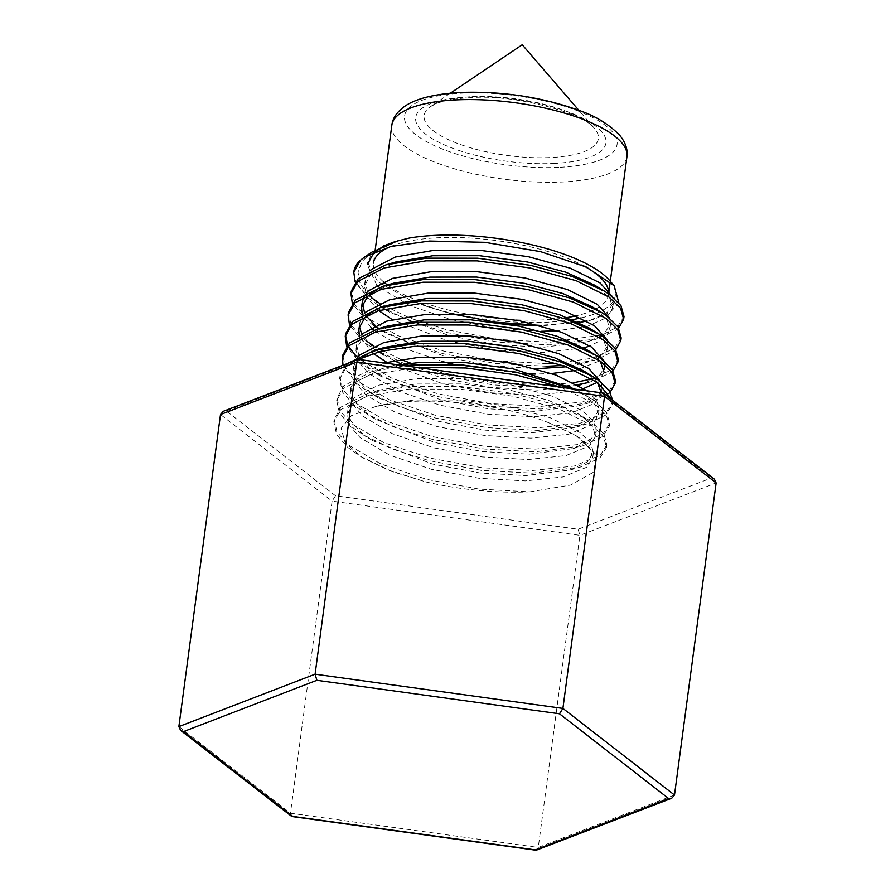 <?xml version="1.0" encoding="UTF-8"?>
<svg xmlns="http://www.w3.org/2000/svg" width="895" height="895" viewBox="0 0 895 895"><rect width="100%" height="100%" fill="white"/><g stroke="black" fill="none" stroke-linecap="round" stroke-linejoin="round"><path stroke-width="0.67" stroke-dasharray="4.47 3.36" d="M606.541 447.455L606.899 444.793L603.823 433.862L592.311 422.686L586.74 419.017L555.001 404.708L513.271 393.543L460.522 386.472L409.283 386.405L368.852 393.095L341.051 407.012L334.193 419.274L337.035 431.994L348.323 444.871L380.733 463.901L426.647 479.362L479.038 489.095L529.918 491.847A136.845 44.549 7.6 0 1 426.3 482.036L389.862 470.501L360.338 456.26L347.965 447.534L336.677 434.668L333.835 421.948L340.693 409.686L366.984 396.216L408.925 389.068L460.164 389.146L512.913 396.216L559.185 409.004L591.953 425.36L603.465 436.536L606.541 447.466L599.941 457.871L580.508 467.011L532.413 473.142L481.532 470.401L429.141 460.656L392.715 449.122L363.191 434.88L350.818 426.165L339.529 413.289L336.688 400.58L343.546 388.307L369.836 374.837L417.115 367.353M606.899 444.793L600.299 455.197L574.355 466.004L532.771 470.468L481.89 467.727L429.499 457.983L383.586 442.522L351.176 423.492L339.887 410.626L337.046 397.906L343.904 385.633L371.705 371.716L404.864 365.663M560.852 387.199L594.806 403.981L606.318 415.157L609.394 426.087L602.794 436.491L583.361 445.632L535.266 451.762L484.385 449.022L431.994 439.277L395.568 427.743L366.044 413.512L353.67 404.786L342.382 391.92L339.541 379.2L346.399 366.928L355.617 360.394M571.894 388.721L589.592 397.648L595.164 401.318L606.676 412.483L609.752 423.413L603.152 433.829L577.208 444.625L535.624 449.089L484.743 446.348L432.352 436.603L386.439 421.142L354.028 402.112L342.74 389.247L339.899 376.526L347.618 363.471M611.889 399.584L612.247 404.708L605.646 415.123L586.214 424.252L538.119 430.394L487.238 427.642L434.847 417.909L398.42 406.375L368.885 392.133L356.523 383.418L342.998 365.25M612.717 400.222L612.605 402.034L606.004 412.45L580.061 423.245L538.477 427.72L487.596 424.98L435.205 415.235L389.291 399.774L356.881 380.744L345.593 367.867L342.751 355.158M610.222 392.211L608.499 393.744L589.067 402.884L540.972 409.015L490.091 406.274L437.7 396.53L401.273 384.995L371.738 370.765L359.376 362.039L346.633 346.164M615.458 380.666L608.857 391.07L582.913 401.877L541.33 406.341L490.449 403.6L438.058 393.856L392.144 378.395L359.734 359.365L356.244 356.255M348.39 346.399L347.64 344.944M345.481 335.122L345.604 333.779M577.644 384.693L543.824 387.636L492.944 384.895L440.553 375.15L408.579 365.305M405.155 364.019L374.591 349.386L362.229 340.659L349.486 324.784M573.829 382.68L544.182 384.973L493.302 382.221L440.911 372.477L415.079 364.824M400.703 359.443L374.009 346.13M366.021 340.704L362.587 337.997L351.299 325.12L348.457 312.4M546.677 366.268L495.796 363.515L443.405 353.782L406.979 342.248L377.444 328.006L386.696 333.634L375.195 325.5M374.211 325.97L365.082 319.291L352.339 303.416M547.035 363.594L496.154 360.853L443.752 351.108L397.85 335.647L365.44 316.617L354.151 303.752L351.31 291.032M613.075 370.843L611.352 372.376L591.919 381.505L586.326 382.959M618.311 359.287L611.71 369.702L592.031 378.909M615.928 349.464L614.205 350.997L594.761 360.137L562.754 365.473M621.164 337.918L614.563 348.323L592.087 358.291L556.265 363.258M618.781 328.085L617.058 329.617L597.614 338.757L549.53 344.888L498.649 342.147L446.258 332.403L409.832 320.869L380.297 306.638L367.934 297.912L355.192 282.037M624.016 316.539L617.405 326.955L603.733 334.215L610.535 324.258L609.819 329.606L605.77 337.225M600.836 335.211L549.888 342.214L499.007 339.473L446.605 329.729L409.53 317.938L379.715 303.383M567.217 317.535A118.599 38.608 7.6 0 1 543.891 319.873A118.599 38.608 7.6 0 1 387.457 284.968M383.317 281.679A118.599 38.608 7.6 0 1 373.439 263.119L375.173 250.085M390.623 246.55A118.599 38.608 7.6 0 1 438.102 237.746A118.599 38.608 7.6 0 1 583.294 265.658M572.42 319.627A125.434 40.834 7.6 0 1 546.934 322.234A125.434 40.834 7.6 0 1 424.319 305.631L410.313 300.138L377.545 281.455L367.599 262.347L372.029 253.654L382.646 246.293M578.987 322.58L539.338 325.344M450.8 313.686L424.319 305.631M609.584 280.448A125.434 40.834 7.6 0 1 581.124 317.926M618.825 302.823L610.468 312.12L593.777 319.314L587.019 321.025M608.611 293.873A118.599 38.608 7.6 0 1 608.544 294.489A118.599 38.608 7.6 0 1 576.458 315.734M376.09 251.159L399.103 240.498M371.917 252.121L361.972 261.541L358 272.169L360.159 283.648L368.292 295.238A136.845 44.549 -172.4 0 1 353.928 271.398M371.727 297.957L368.292 295.238M529.918 491.847L570.551 485.068L593.956 471.945L596.07 454.503L576.111 435.675L549.575 423.134L574.635 434.769L579.412 437.901L589.894 447.992L592.703 457.848L586.706 467.235L563.123 476.945L525.309 480.895L479.038 478.277L431.379 469.293L389.627 455.107L360.159 437.666L349.9 425.886L347.327 414.228L353.57 402.985L379.256 390.097L415.683 383.989L462.312 383.944L510.318 390.254L548.523 400.378L577.488 413.389L582.253 416.522L592.747 426.613L595.555 436.48L589.559 445.867L565.976 455.566L528.162 459.515L481.89 456.897L434.232 447.914L392.48 433.728L363.012 416.298L352.753 404.506L350.18 392.86L356.423 381.617L382.109 368.718L399.327 364.892M575.384 389.202L585.106 395.154L595.6 405.245L598.408 415.101L592.412 424.487L568.828 434.198L531.015 438.136L484.743 435.518L437.084 426.535L395.333 412.349L365.865 394.919L355.606 383.138L353.033 371.481L360.092 359.477M363.985 356.478L380.039 348.882M583.193 370.642L587.959 373.774L597.412 382.433M601.35 392.782L595.264 403.119L571.681 412.819L533.867 416.768L487.585 414.15L439.937 405.166L398.185 390.981L368.718 373.539L358.447 361.759L355.874 350.113L362.128 338.858L382.892 327.503M590.286 352.026L600.265 361.065M591.919 381.505L581.504 384.514L598.833 376.392L604.83 367.006L604.114 372.354L597.312 382.366M580.575 389.918L536.709 395.389L490.438 392.771L442.79 383.787L388.396 363.381M373.025 353.357L359.421 336.028M369.691 313.731L390.667 304.591M593.139 330.658L604.159 341.118L606.967 350.974L600.97 360.361L575.474 370.474M551.667 373.517L535.232 374.054M524.112 373.875L454.582 364.589M443.193 361.781L402.884 347.775L373.629 330.121M370.966 327.671L362.274 314.648M372.544 292.352L393.52 283.212M595.992 309.278L607.011 319.739L609.819 329.606M604.908 338.064L590.006 346.007M583.674 347.875L542.415 352.641L496.143 350.023L448.496 341.04L392.256 319.604M378.73 310.61L367.006 297.632L364.433 285.986L370.687 274.731L396.373 261.843M598.844 287.899L609.853 298.359L612.672 308.227L606.676 317.613L587.612 326.216L557.372 330.77M540.938 331.307L496.512 328.331L451.348 319.66L409.586 305.475L379.335 287.373M376.672 284.912L367.286 264.607L367.588 262.347M549.575 423.134C500.562 402.616 417.495 394.751 375.363 406.643L413.546 400.02L460.175 399.975L508.181 406.285L550.291 417.797L580.117 432.553L590.61 442.645L593.419 452.512L587.422 461.898L570.104 470.009L526.014 475.547L479.742 472.929L432.095 463.946L372.443 440.508L360.875 432.33L350.605 420.538L348.032 408.892L354.286 397.648L378.216 385.264L416.399 378.652L463.028 378.596L511.034 384.906L553.144 396.418L582.969 411.185L593.463 421.276L596.271 431.133L590.275 440.519L572.957 448.641L528.867 454.168L482.595 451.55L434.948 442.566L375.296 419.14L363.717 410.95L353.458 399.17L350.885 387.513L357.139 376.269L384.626 362.867M587.232 390.835L596.652 400.423L599.124 409.753L593.128 419.151L575.798 427.262L531.719 432.8L485.448 430.182L437.8 421.198L378.149 397.76L366.57 389.571L356.311 377.791L353.738 366.133L358.537 356.389M601.194 382.355L601.977 388.385L601.295 391.014M600.5 392.67L595.981 397.772L578.651 405.882L534.572 411.42L488.301 408.802L440.653 399.819L381.001 376.392L369.422 368.203L359.163 356.411L356.59 344.765L361.39 335.01M604.035 360.987L604.886 364.657M578.685 385.275L537.425 390.041L491.154 387.423L443.506 378.44L402.168 364.444M394.08 360.64L374.591 349.386M378.82 351.769L372.275 346.824L361.871 334.775M359.32 326.093L359.443 323.386L364.243 313.642M606.888 339.608L607.683 345.627L601.686 355.024L584.357 363.135L566.345 366.793M535.948 368.718L491.523 365.742L446.348 357.071L386.696 333.634M366.435 316.181L364.623 313.216M364.231 296.234L367.084 292.262M609.741 318.228L610.535 324.258M601.597 335.714L587.209 341.756L543.131 347.294L496.859 344.676L449.2 335.692L389.549 312.265L377.981 304.076L367.576 292.027M367.476 291.837L365.149 280.638L369.937 270.883M612.594 296.86L613.388 302.879L607.381 312.265L590.062 320.388L541.654 325.959M509.49 324.382L452.053 314.324L410.313 300.138M375.363 406.643L351.411 415.683L341.118 428.28L345.235 442.947L363.225 458.016L390.902 471.173L426.3 482.036M674.494 795.028L538.264 847.442L579.904 535.355L578.125 529.258L335.524 495.774L332.09 501.144L579.904 535.355L716.134 482.953M291.199 816.251L290.45 813.219L332.09 501.144L220.506 414.53M335.524 495.774L226.29 410.973L223.28 411.297M714.389 479.161L711.491 477.952L578.125 529.258M226.29 410.973L359.656 359.667L358.861 359.309M603.163 393.039L602.257 393.162L711.491 477.952M178.866 726.606L290.45 813.219L538.264 847.442L536.754 850.183M553.613 163.472A95.955 31.235 -172.4 0 0 595.857 126.217A95.955 31.235 -172.4 0 0 468.018 97.029A95.955 31.235 -172.4 0 0 425.774 134.284A95.955 31.235 -172.4 0 0 553.613 163.472M472.034 96.694A87.889 28.618 7.6 0 1 594.325 128.265A87.889 28.618 7.6 0 1 550.425 157.554A87.889 28.618 7.6 0 1 451.807 141.153A87.889 28.618 7.6 0 1 430.752 106.438A87.889 28.618 7.6 0 1 472.034 96.694M391.831 125.255A118.599 38.608 -172.4 0 0 562.284 181.998A118.599 38.608 -172.4 0 0 626.947 156.625M558.625 167.365A107.199 34.894 7.6 0 1 415.817 134.753A107.199 34.894 7.6 0 1 463.006 93.136A107.199 34.894 7.6 0 1 605.814 125.748A107.199 34.894 7.6 0 1 558.625 167.365M359.656 359.667L602.257 393.162M333.835 421.948L334.193 419.285M336.688 400.58L337.046 397.906M339.541 379.2L339.899 376.526M609.394 426.087L609.752 423.413M612.247 404.708L612.605 402.034M450.398 93.192L430.752 106.438L437.331 103.238C445.106 100.318 455.991 98.484 469.987 97.734C517.019 93.651 587.198 114.963 594.325 128.265L578.841 110.32M608.634 293.873L608.544 294.489M368.852 393.095L379.256 390.097M586.74 419.017L577.488 413.389M371.705 371.716L382.109 368.718M589.592 397.648L580.34 392.021M574.635 434.769L576.123 435.675M593.419 452.512L592.703 457.848M348.032 408.892L347.327 414.228M596.271 431.133L595.555 436.48M350.885 387.513L350.18 392.86M599.124 409.753L598.408 415.101M353.738 366.133L353.033 371.481M601.977 388.385L601.261 393.722M356.59 344.765L355.874 350.113M359.443 323.386L358.727 328.733M607.683 345.627L606.967 350.974M365.149 280.638L364.433 285.986M613.388 302.879L612.672 308.227M570.104 470.009L580.508 467.011M372.443 440.508L363.191 434.88M572.957 448.641L583.361 445.632M375.296 419.14L366.044 413.512M575.798 427.262L586.214 424.252M378.149 397.76L368.885 392.133M578.651 405.882L589.067 402.884M381.001 376.392L371.738 370.765M584.357 363.135L594.761 360.137M587.209 341.756L597.614 338.757M389.549 312.265L380.297 306.638M590.062 320.388L593.777 319.314M360.338 456.26L363.225 458.016"/><path stroke-width="1.34" d="M404.864 365.663L412.136 365.026L463.375 365.093L516.124 372.163L571.894 388.721M355.617 360.394L380.89 351.265L414.631 346.32L465.87 346.387L518.619 353.458L564.89 366.256L597.659 382.612L611.889 399.584M347.618 363.471L374.558 350.348L414.989 343.646L466.228 343.725L518.977 350.795L560.706 361.96L592.445 376.269L598.017 379.939L608.846 390.142L612.717 400.222M342.998 365.25L342.393 357.821L349.251 345.559L375.542 332.09L417.484 324.941L468.723 325.019L521.472 332.09L567.743 344.877L600.511 361.233L612.023 372.409L615.1 383.34L610.222 392.211M342.393 357.821L342.751 355.158L349.609 342.886L377.41 328.968L417.842 322.278L469.081 322.345L521.83 329.416L563.559 340.581L595.298 354.89L600.869 358.559L612.381 369.736L615.458 380.666L615.1 383.34M346.633 346.164L345.246 336.453L352.104 324.18L378.395 310.71L420.337 303.573L471.575 303.64L524.325 310.71L570.596 323.498L603.364 339.854L614.876 351.03L617.953 361.96L613.075 370.843M356.244 356.255L348.39 346.399M347.64 344.944L345.481 335.122M345.246 336.453L345.604 333.779L352.451 321.506L380.263 307.589L420.695 300.899L471.933 300.966L524.683 308.037L566.412 319.213L598.151 333.522L603.711 337.191L615.234 348.356L618.311 359.287L617.953 361.96M408.579 365.305L405.155 364.019M349.486 324.784L348.099 315.074L354.957 302.812L381.248 289.342L423.19 282.193L474.428 282.272L527.177 289.342L573.449 302.13L606.217 318.486L617.729 329.662L620.806 340.581L615.928 349.464M415.079 364.824L400.703 359.443M374.009 346.13L366.021 340.704M348.099 315.074L348.457 312.4L355.304 300.138L383.116 286.221L423.548 279.52L474.786 279.598L527.535 286.668L569.265 297.834L601.004 312.142L606.564 315.812L618.087 326.988L621.164 337.918L620.806 340.581M377.444 328.006L374.211 325.97M352.339 303.416L350.952 293.705L357.799 281.433L384.1 267.963L426.042 260.825L477.281 260.892L530.03 267.963L576.302 280.75L609.059 297.106L620.582 308.283L623.658 319.213L618.781 328.085M350.952 293.705L351.31 291.032L358.157 278.759L385.969 264.842L426.4 258.152L477.639 258.219L530.388 265.289L572.118 276.454L603.856 290.774L609.417 294.433L620.94 305.609L624.016 316.539L623.658 319.213M417.115 367.353L466.071 367.99L515.766 374.837L560.852 387.199M586.326 382.959L577.644 384.693M592.031 378.909L573.829 382.68M562.754 365.473L546.677 366.268M556.265 363.258L547.035 363.594M601.597 335.714L603.756 334.249L600.836 335.211M387.457 284.968A118.599 38.608 7.6 0 1 383.317 281.679M373.439 263.119A118.599 38.608 7.6 0 1 390.623 246.55M539.338 325.344L495.215 322.2L450.8 313.686M409.63 237.969L397.492 240.968L409.63 237.969A125.434 40.834 7.6 0 1 435.048 235.374A125.434 40.834 7.6 0 1 609.584 280.448L614.205 285.796L618.825 302.823M581.124 317.926A125.434 40.834 7.6 0 1 572.42 319.627M355.192 282.037L353.805 272.326L360.651 260.065L364.422 257.178L390.981 246.461L429.566 241.046L484.754 242.31L540.502 251.618L586.482 267.102L614.205 285.796M587.019 321.025L578.987 322.58M583.294 265.658A118.599 38.608 7.6 0 1 608.611 293.873M576.458 315.734A118.599 38.608 7.6 0 1 567.217 317.535M382.646 246.293L394.617 241.784M397.492 240.968L371.917 252.121L364.422 257.178M360.651 260.065A136.845 44.549 -172.4 0 0 353.928 271.398L353.805 272.326M379.715 303.383L371.727 297.957M399.327 364.892L418.536 362.62L465.165 362.564L513.171 368.874L575.384 389.202M360.092 359.477L363.985 356.478M380.039 348.882L384.962 347.338L421.388 341.241L468.018 341.185L516.023 347.495L554.229 357.631L583.193 370.642L592.445 376.269M597.412 382.433L601.35 392.782M382.892 327.503L387.815 325.97L424.241 319.873L470.871 319.817L518.876 326.127L557.082 336.251L586.046 349.263L590.286 352.026M600.265 361.065L604.114 372.354M597.312 382.366L580.575 389.918M388.396 363.381L373.025 353.357M359.421 336.028L358.727 328.733L364.981 317.49L369.691 313.731M380.263 307.589L390.667 304.591L427.094 298.494L473.723 298.438L521.729 304.747L559.934 314.883L588.888 327.894L593.139 330.658M575.474 370.474L551.667 373.517M535.232 374.054L524.112 373.875M454.582 364.589L443.193 361.781M373.629 330.121L370.966 327.671M362.274 314.648L361.58 307.354L367.834 296.111L372.544 292.352M383.116 286.221L393.52 283.212L429.947 277.114L476.576 277.058L524.582 283.379L562.787 293.504L591.74 306.515L595.992 309.278M605.77 337.225L604.908 338.064M590.006 346.007L583.674 347.875M392.256 319.604L378.73 310.61M385.969 264.842L396.373 261.843L432.8 255.746L479.429 255.69L527.435 262L565.64 272.125L594.593 285.136L598.844 287.899M557.372 330.77L540.938 331.307M379.335 287.373L376.672 284.912M367.286 264.607L373.528 253.363L376.09 251.159M384.626 362.867L419.252 357.273L465.881 357.217L513.887 363.527L555.996 375.05L587.232 390.835M358.537 356.389L359.991 354.89L383.921 342.517L422.104 335.905L468.734 335.849L516.739 342.158L558.849 353.67L588.675 368.438L601.194 382.355M601.295 391.014L600.5 392.67M361.39 335.01L362.833 333.522L386.774 321.137L424.957 314.525L471.587 314.469L519.592 320.779L561.702 332.291L591.528 347.059L604.035 360.987M604.886 364.657L604.83 367.006M581.504 384.514L578.685 385.275M402.168 364.444L394.08 360.64M383.854 355.013L378.82 351.769M361.871 334.775L359.32 326.093M364.243 313.642L365.686 312.142L389.627 299.769L427.81 293.146L474.428 293.09L522.445 299.411L564.555 310.923L594.381 325.679L606.888 339.608M566.345 366.793L535.948 368.718M375.195 325.5L366.435 316.181M364.623 313.216L362.296 302.018L364.231 296.234M367.084 292.262L368.539 290.763L392.48 278.39L430.652 271.778L477.281 271.722L525.298 278.032L567.408 289.544L597.233 304.311L609.741 318.228M369.937 270.883L371.391 269.395L395.333 257.022L433.504 250.399L480.134 250.343L528.151 256.652L570.26 268.176L600.086 282.932L612.594 296.86M541.654 325.959L509.49 324.382M316.875 680.301L315.096 674.192L562.91 708.415L559.476 713.785L316.875 680.301L183.509 731.595L180.611 730.398L178.866 726.606L220.506 414.53L223.28 411.297L358.246 359.376L356.736 362.117L220.506 414.53M178.866 726.606L315.096 674.192L356.736 362.117L604.55 396.328L603.163 393.039L358.246 359.376M716.134 482.953L674.494 795.028L562.91 708.415L604.55 396.328L716.134 482.953L714.389 479.161L603.801 393.308M674.494 795.028L671.72 798.262L668.71 798.586L559.476 713.785M671.72 798.262L536.139 850.25L535.344 849.892L668.71 798.586M183.509 731.595L292.743 816.397L291.837 816.52L180.611 730.398M456.495 99.882A118.599 38.608 -172.4 0 0 391.831 125.255C392.592 118.42 396.72 112.244 404.204 106.706C413.579 99.871 431.144 94.076 461.048 92.431C502.699 91.122 542.124 97.141 579.322 110.51C595.69 116.104 609.204 124.427 619.877 135.481C625.583 142.596 627.943 149.644 626.947 156.625A118.599 38.608 -172.4 0 0 456.495 99.882M292.743 816.397L535.344 849.892M578.841 110.32L522.221 44.75L450.398 93.192M391.831 125.255L375.173 250.085M626.947 156.625L610.312 281.287M610.245 281.802L608.634 293.873M374.558 350.348L384.962 347.338M377.41 328.968L387.815 325.97M595.298 354.89L586.046 349.263M598.151 333.522L588.888 327.894M601.004 312.142L591.74 306.515M603.856 290.774L594.593 285.136M362.296 302.018L361.58 307.354M536.139 850.25L291.837 816.52"/></g></svg>
